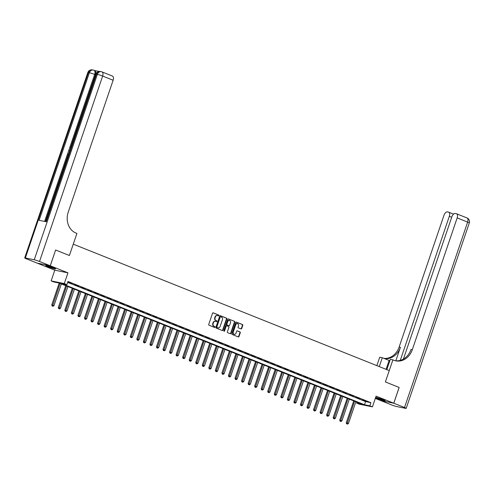 <?xml version="1.0" encoding="UTF-8"?>
<svg xmlns="http://www.w3.org/2000/svg" width="494" height="494" viewBox="0 0 494 494"><rect width="100%" height="100%" fill="white"/><g stroke="black" fill="none" stroke-linecap="round" stroke-linejoin="round"><path stroke-width="0.74" d="M218.935 315.61A0.457 0.383 101.5 0 0 218.719 315.036L213.26 312.85A0.655 0.55 101.5 0 0 212.537 313.264L208.74 324.404A0.655 0.55 101.5 0 0 209.048 325.231L214.507 327.417A0.457 0.383 101.5 0 0 214.804 326.546L214.093 326.262A2.099 1.76 101.5 0 1 213.124 323.626L213.439 322.699A2.099 1.76 101.5 0 1 215.501 321.298A2.099 1.76 101.5 0 1 215.761 321.372L216.465 321.656A0.457 0.383 101.5 0 0 216.761 320.791L216.057 320.507A2.099 1.76 101.5 0 1 215.081 317.87L215.403 316.938A2.099 1.76 101.5 0 1 217.465 315.543A2.099 1.76 101.5 0 1 217.718 315.617L218.428 315.901A0.457 0.383 101.5 0 0 218.935 315.61M218.274 315.839A0.457 0.383 101.5 0 0 218.367 314.962L213.013 312.819M214.359 327.355A0.457 0.383 101.5 0 0 214.445 326.478L214.093 326.262M216.316 321.6A0.457 0.383 101.5 0 0 216.403 320.717L216.057 320.507M375.57 397.67A5.212 0.426 -161.2 0 0 377.459 398.535A5.212 0.426 -161.2 0 0 382.486 400.264A5.212 0.426 -161.2 0 0 385.172 400.776A5.212 0.426 -161.2 0 0 383.011 399.665A5.212 0.426 -161.2 0 0 375.662 397.38M53.42 267.785A5.212 0.426 -161.2 0 0 48.393 266.056A5.212 0.426 -161.2 0 0 45.707 265.537A5.212 0.426 -161.2 0 0 47.869 266.655A5.212 0.426 -161.2 0 0 52.889 268.384A5.212 0.426 -161.2 0 0 55.575 268.897A5.212 0.426 -161.2 0 0 53.42 267.785M240.992 328.905A0.655 0.55 101.5 0 0 241.714 328.491L242.782 325.361A0.655 0.55 101.5 0 0 242.48 324.539L236.416 322.113A0.655 0.55 101.5 0 0 235.687 322.526L231.896 333.666A0.655 0.55 101.5 0 0 232.199 334.494L238.262 336.92A0.655 0.55 101.5 0 0 238.985 336.507L240.275 332.728A0.655 0.55 101.5 0 0 239.967 331.906L237.373 330.869A0.655 0.55 101.5 0 0 236.651 331.283L236.015 333.154A1.754 1.476 101.5 0 1 233.261 332.054L235.762 324.719A1.754 1.476 101.5 0 1 238.509 325.818L238.096 327.04A0.655 0.55 101.5 0 0 238.398 327.868L240.992 328.905M369.821 405.815L372.439 406.858L359.274 404.191L356.656 403.141L361.991 404.222L59.101 283.031L53.76 281.944L51.141 280.901L64.306 283.568L66.925 284.618L61.589 283.537L364.479 404.728L369.821 405.815L370.895 402.659L67.999 281.463L66.925 284.618M399.121 387.45L385.382 381.942L399.127 387.444L393.755 403.209L376.088 396.139L372.439 406.858M386.821 369.623L390.316 359.348L392.897 359.873L385.382 381.942L389.247 370.593L73.26 244.16L69.401 255.509L76.916 233.44L75.971 233.063A16.71 14.03 -78.5 0 1 68.246 212.056L113.12 80.25L102.647 76.057L39.526 261.474L50.258 265.772L37.093 263.098L26.361 258.8A4.014 0.327 -161.2 0 1 24.7 257.942L87.821 72.525A4.014 0.327 18.8 0 1 88.475 72.562L25.355 257.979A4.014 0.327 -161.2 0 0 24.7 257.942M55.655 250.013L69.401 255.509L55.631 250.001L50.289 265.778L37.124 263.104L54.791 270.175L51.141 280.901M54.791 270.175L67.956 272.849L50.289 265.778M67.956 272.849L64.306 283.568M226.795 318.97A0.655 0.55 101.5 0 0 226.493 318.142L220.429 315.715A0.655 0.55 101.5 0 0 219.707 316.129L215.909 327.275A0.655 0.55 101.5 0 0 216.218 328.096L222.281 330.523A0.655 0.55 101.5 0 0 223.004 330.109L226.795 318.97L226.443 318.896A0.655 0.55 101.5 0 0 226.141 318.074L220.182 315.691M228.419 318.914L234.483 321.341A0.655 0.55 101.5 0 1 234.792 322.168L230.994 333.308A0.655 0.55 101.5 0 1 230.272 333.722L227.678 332.684A0.655 0.55 101.5 0 1 227.37 331.857L228.913 327.343A0.655 0.55 101.5 0 0 228.605 326.515L226.888 325.824A0.655 0.55 101.5 0 0 226.159 326.238L224.56 330.943A0.457 0.383 101.5 0 1 223.838 330.659L227.697 319.328A0.655 0.55 101.5 0 1 228.419 318.914L228.259 318.883M375.31 398.423L380.59 400.535L393.755 403.209M67.684 282.389L365.554 401.579L370.895 402.659M68.036 281.988L72.068 283.426L68.036 281.988M74.582 284.606L78.614 286.045L74.582 284.606M81.127 287.224L85.159 288.663L81.127 287.224M87.673 289.848L91.705 291.281L87.673 289.848M94.218 292.467L98.25 293.899L94.218 292.467M100.764 295.085L104.796 296.524L100.764 295.085M107.309 297.703L111.335 299.142L107.309 297.703M113.848 300.321L117.881 301.76L113.848 300.321M120.394 302.939L124.426 304.378L120.394 302.939M126.939 305.558L130.972 306.996L126.939 305.558M133.485 308.176L137.517 309.615L133.485 308.176M140.03 310.794L144.063 312.233L140.03 310.794M146.576 313.412L150.608 314.851L146.576 313.412M153.121 316.03L157.154 317.469L153.121 316.03M159.667 318.649L163.693 320.087L159.667 318.649M166.212 321.273L170.239 322.706L166.212 321.273M172.752 323.891L176.784 325.324L172.752 323.891M179.297 326.509L183.33 327.948L179.297 326.509M185.843 329.127L189.875 330.566L185.843 329.127M192.388 331.746L196.421 333.184L192.388 331.746M198.934 334.364L202.966 335.803L198.934 334.364M205.479 336.982L209.512 338.421L205.479 336.982M212.025 339.6L216.057 341.039L212.025 339.6M218.57 342.219L222.596 343.657L218.57 342.219M225.116 344.837L229.142 346.275L225.116 344.837M231.655 347.455L235.687 348.894L231.655 347.455M238.201 350.079L242.233 351.512L238.201 350.079M244.746 352.697L248.778 354.13L244.746 352.697M251.292 355.316L255.324 356.754L251.292 355.316M257.837 357.934L261.869 359.373L257.837 357.934M264.383 360.552L268.415 361.991L264.383 360.552M270.928 363.17L274.96 364.609L270.928 363.17M277.474 365.788L281.5 367.227L277.474 365.788M284.013 368.407L288.045 369.845L284.013 368.407M290.558 371.025L294.591 372.464L290.558 371.025M297.104 373.643L301.136 375.082L297.104 373.643M303.649 376.261L307.682 377.7L303.649 376.261M310.195 378.879L314.227 380.318L310.195 378.879M316.74 381.504L320.773 382.936L316.74 381.504M323.286 384.122L327.318 385.555L323.286 384.122M329.831 386.74L333.858 388.179L329.831 386.74M336.377 389.358L340.403 390.797L336.377 389.358M342.916 391.977L346.949 393.415L342.916 391.977M349.462 394.595L353.494 396.034L349.462 394.595M356.007 397.213L360.04 398.652L356.007 397.213M362.553 399.831L366.585 401.27L362.553 399.831M356.971 402.215L356.656 403.141M365.554 401.579L364.479 404.728M217.28 315.518A2.099 1.76 101.5 0 0 217.107 315.468A2.099 1.76 101.5 0 0 215.044 316.87L215.403 316.938M215.699 320.433A2.099 1.76 101.5 0 1 214.729 317.796L215.044 316.87M215.322 321.273A2.099 1.76 101.5 0 0 215.149 321.224A2.099 1.76 101.5 0 0 213.087 322.625L213.439 322.699M213.741 326.194A2.099 1.76 101.5 0 1 212.766 323.551L213.087 322.625M222.17 330.48A0.655 0.55 101.5 0 0 222.646 330.041L226.443 318.896M220.701 316.808A0.457 0.383 101.5 0 0 220.194 317.099L216.866 326.88A0.457 0.383 101.5 0 0 217.076 327.46L217.823 327.757A2.099 1.76 101.5 0 0 218.076 327.831A2.099 1.76 101.5 0 0 220.139 326.435L222.417 319.748A2.099 1.76 101.5 0 0 221.448 317.111L220.701 316.808M220.583 316.79L220.343 316.74A0.457 0.383 101.5 0 0 219.836 317.024L220.194 317.099M217.903 327.788A2.099 1.76 101.5 0 1 217.718 327.763A2.099 1.76 101.5 0 1 217.465 327.683L216.718 327.386A0.457 0.383 101.5 0 1 216.508 326.806L219.836 317.024M228.179 318.889L234.483 321.341M230.161 333.678A0.655 0.55 101.5 0 0 230.642 333.234L234.434 322.094A0.655 0.55 101.5 0 0 234.131 321.267M226.721 325.793L226.53 325.756A0.655 0.55 101.5 0 0 225.807 326.17L224.202 330.875L224.56 330.943M230.507 322.65A1.754 1.476 101.5 0 0 227.759 321.551L226.876 324.138A0.655 0.55 101.5 0 0 227.178 324.959L228.901 325.651A0.655 0.55 101.5 0 0 229.63 325.237L230.507 322.65M229.302 320.359A1.754 1.476 101.5 0 0 227.401 321.477L227.759 321.551M228.71 325.608A0.655 0.55 101.5 0 1 228.549 325.577L226.826 324.885A0.655 0.55 101.5 0 1 226.524 324.064L227.401 321.477M237.305 323.527A1.754 1.476 101.5 0 0 235.403 324.644L235.762 324.719M234.113 334.271A1.754 1.476 101.5 0 1 232.909 331.98L235.403 324.644M238.151 336.877A0.655 0.55 101.5 0 0 238.633 336.433L239.917 332.66A0.655 0.55 101.5 0 0 239.615 331.832L237.132 330.838M240.881 328.856A0.655 0.55 101.5 0 0 241.362 328.417L242.424 325.293A0.655 0.55 101.5 0 0 242.122 324.465L236.169 322.082M59.2 283.068L51.753 304.959L53.951 305.663L61.349 283.927M60.04 283.408L52.488 306.058L52.129 305.99L53.012 306.268L52.488 306.058M53.951 305.663L53.012 306.268M52.129 305.99L51.753 304.959M65.745 285.686L58.292 307.577L60.49 308.281L67.888 286.545M66.585 286.026L59.033 308.676L58.675 308.608L59.552 308.886L59.033 308.676M60.49 308.281L59.552 308.886M58.675 308.608L58.292 307.577M72.291 288.305L64.838 310.195L67.036 310.899L74.433 289.169M73.124 288.644L65.579 311.294L65.22 311.226L66.097 311.504L65.579 311.294M67.036 310.899L66.097 311.504M65.22 311.226L64.838 310.195M78.836 290.929L71.383 312.813L73.581 313.517L80.979 291.787M79.67 291.262L72.118 313.918L71.766 313.844L72.643 314.122L72.118 313.918M73.581 313.517L72.643 314.122M71.766 313.844L71.383 312.813M85.382 293.547L77.929 315.431L80.127 316.135L87.524 294.405M86.215 293.881L78.663 316.537L78.311 316.463L79.188 316.747L78.663 316.537M80.127 316.135L79.188 316.747M78.311 316.463L77.929 315.431M46.887 265.655A5.181 0.426 -161.2 0 0 54.575 268.273M54.155 268.088A4.514 0.37 18.8 0 1 47.331 265.766M383.745 399.967A4.514 0.37 18.8 0 1 380.096 398.88A4.514 0.37 18.8 0 1 376.928 397.645M376.477 397.534A5.181 0.426 -161.2 0 0 380.053 398.917A5.181 0.426 -161.2 0 0 384.171 400.152M99.164 71.457L94.687 70.549M94.582 70.531A4.014 2.155 111.8 0 1 94.78 70.593A4.014 2.155 111.8 0 1 95.428 74.748L94.644 74.433L44.602 221.429M45.436 221.596L68.536 153.739M69.45 151.053L69.728 150.244M70.5 147.965L71.334 145.52M71.581 144.798L72.445 142.26M73.013 140.592L95.428 74.748M39.526 261.474A4.014 0.327 -161.2 0 0 34.253 259.782L25.355 257.979M94.78 70.593L93.996 70.278A4.014 2.155 -68.2 0 1 94.644 74.433A4.014 0.327 18.8 0 0 89.365 72.742A4.014 3.365 -78.5 0 1 93.304 70.068L92.415 69.889A4.014 3.365 101.5 0 0 88.475 72.562L89.365 72.742L39.125 220.318L46.245 221.763L96.484 74.186L97.374 74.366A4.014 0.327 18.8 0 1 102.647 76.057A4.014 2.155 -68.2 0 0 102.005 71.902A4.014 2.155 -68.2 0 0 101.801 71.84A4.014 3.365 -78.5 0 0 101.313 71.692L100.424 71.513A4.014 3.365 101.5 0 0 96.484 74.186A4.014 0.327 18.8 0 0 95.83 74.149L45.621 221.639M50.258 265.772L55.631 250.001M112.274 76.033A4.014 2.155 111.8 0 1 112.478 76.088A4.014 2.155 111.8 0 1 113.12 80.25M68.728 153.758L68.907 153.226M69.913 150.269L70.827 147.595M70.586 148.342L70.099 149.731M71.476 145.687L71.809 144.705M72.136 145.001L71.611 145.193L71.92 145.526M73.063 141.012L72.908 141.475M72.859 141.457L72.742 141.963M72.482 142.723L72.618 141.377L73.736 140.049M389.846 360.731A7.521 0.618 18.8 0 1 389.118 360.447L382.307 357.724L379.732 357.199L376.86 365.634M392.897 359.873L393.835 360.25A16.71 14.03 101.5 0 0 395.879 360.861A16.71 14.03 101.5 0 0 412.292 349.721L457.166 217.91A4.014 2.155 -68.2 0 0 456.524 213.754A4.014 2.155 -68.2 0 0 456.32 213.692L455.27 213.482A4.014 2.155 -68.2 0 0 451.849 216.829L403.431 359.045M393.786 403.221L380.621 400.541L391.353 404.845A4.014 0.327 -161.2 0 0 396.626 406.531L405.525 408.34A4.014 0.327 -161.2 0 0 406.179 408.377A4.014 0.327 -161.2 0 0 404.518 407.513L393.786 403.221L399.152 387.457M379.287 366.61L382.307 357.724M400.276 360.379L449.318 216.316A4.014 2.155 -68.2 0 0 448.676 212.161A4.014 2.155 -68.2 0 0 448.472 212.099L447.422 211.889A4.014 2.155 -68.2 0 0 444.001 215.236L399.127 347.047A16.71 14.03 101.5 0 1 383.918 358.366M384.233 358.49A16.71 14.03 101.5 0 0 400.412 347.307L395.824 360.781M395.243 360.713A16.71 14.03 101.5 0 0 411.014 349.462L412.292 349.721M91.927 296.165L84.474 318.05L86.672 318.754L94.07 297.024M92.761 296.499L85.209 319.155L84.857 319.081L85.734 319.365L85.209 319.155M86.672 318.754L85.734 319.365M84.857 319.081L84.474 318.05M98.467 298.784L91.02 320.668L93.218 321.372L100.615 299.642M99.306 299.117L91.754 321.773L91.396 321.699L92.279 321.983L91.754 321.773M93.218 321.372L92.279 321.983M91.396 321.699L91.02 320.668M105.012 301.402L97.565 323.286L99.763 323.99L107.161 302.26M105.852 301.735L98.3 324.391L97.942 324.317L98.825 324.601L98.3 324.391M99.763 323.99L98.825 324.601M97.942 324.317L97.565 323.286M111.558 304.02L104.111 325.904L106.309 326.608L113.706 304.878M112.397 304.353L104.845 327.009L104.487 326.935L105.37 327.219L104.845 327.009M106.309 326.608L105.37 327.219M104.487 326.935L104.111 325.904M118.103 306.638L110.65 328.522L112.854 329.226L120.252 307.496M118.943 306.972L111.391 329.628L111.033 329.554L111.91 329.838L111.391 329.628M112.854 329.226L111.91 329.838M111.033 329.554L110.65 328.522M124.649 309.256L117.195 331.141L119.394 331.851L126.791 310.115M125.482 309.59L117.936 332.246L117.578 332.172L118.455 332.456L117.936 332.246M119.394 331.851L118.455 332.456M117.578 332.172L117.195 331.141M131.194 311.875L123.741 333.765L125.939 334.469L133.337 312.733M132.028 312.214L124.476 334.864L124.124 334.796L125.001 335.074L124.476 334.864M125.939 334.469L125.001 335.074M124.124 334.796L123.741 333.765M137.74 314.493L130.286 336.383L132.485 337.087L139.882 315.351M138.573 314.832L131.021 337.482L130.669 337.414L131.546 337.692L131.021 337.482M132.485 337.087L131.546 337.692M130.669 337.414L130.286 336.383M144.285 317.111L136.832 339.001L139.03 339.705L146.428 317.969M145.119 317.451L137.567 340.1L137.215 340.033L138.092 340.31L137.567 340.1M139.03 339.705L138.092 340.31M137.215 340.033L136.832 339.001M150.824 319.735L143.377 341.62L145.576 342.323L152.973 320.594M151.664 320.069L144.112 342.725L143.76 342.651L144.637 342.929L144.112 342.725M145.576 342.323L144.637 342.929M143.76 342.651L143.377 341.62M157.37 322.354L149.923 344.238L152.121 344.942L159.519 323.212M158.21 322.687L150.658 345.343L150.3 345.269L151.183 345.553L150.658 345.343M152.121 344.942L151.183 345.553M150.3 345.269L149.923 344.238M163.915 324.972L156.468 346.856L158.667 347.56L166.064 325.83M164.755 325.305L157.203 347.961L156.845 347.887L157.728 348.171L157.203 347.961M158.667 347.56L157.728 348.171M156.845 347.887L156.468 346.856M170.461 327.59L163.014 349.474L165.212 350.178L172.61 328.448M171.301 327.923L163.749 350.579L163.391 350.505L164.274 350.789L163.749 350.579M165.212 350.178L164.274 350.789M163.391 350.505L163.014 349.474M177.006 330.208L169.553 352.092L171.751 352.796L179.155 331.066M177.846 330.542L170.294 353.198L169.936 353.124L170.813 353.408L170.294 353.198M171.751 352.796L170.813 353.408M169.936 353.124L169.553 352.092M183.552 332.826L176.099 354.711L178.297 355.414L185.695 333.685M184.386 333.16L176.84 355.816L176.482 355.742L177.358 356.026L176.84 355.816M178.297 355.414L177.358 356.026M176.482 355.742L176.099 354.711M190.097 335.445L182.644 357.329L184.842 358.033L192.24 336.303M190.931 335.778L183.379 358.434L183.027 358.36L183.904 358.644L183.379 358.434M184.842 358.033L183.904 358.644M183.027 358.36L182.644 357.329M196.643 338.063L189.19 359.947L191.388 360.657L198.786 338.921M197.477 338.396L189.924 361.052L189.573 360.978L190.449 361.262L189.924 361.052M191.388 360.657L190.449 361.262M189.573 360.978L189.19 359.947M203.188 340.681L195.735 362.571L197.933 363.275L205.331 341.539M204.022 341.014L196.47 363.67L196.118 363.603L196.995 363.88L196.47 363.67M197.933 363.275L196.995 363.88M196.118 363.603L195.735 362.571M209.728 343.299L202.281 365.19L204.479 365.893L211.877 344.157M210.568 343.639L203.015 366.289L202.657 366.221L203.54 366.499L203.015 366.289M204.479 365.893L203.54 366.499M202.657 366.221L202.281 365.19M216.273 345.917L208.826 367.808L211.024 368.512L218.422 346.776M217.113 346.257L209.561 368.907L209.203 368.839L210.086 369.117L209.561 368.907M211.024 368.512L210.086 369.117M209.203 368.839L208.826 367.808M222.819 348.536L215.372 370.426L217.57 371.13L224.968 349.4M223.659 348.875L216.106 371.525L215.748 371.457L216.631 371.735L216.106 371.525M217.57 371.13L216.631 371.735M215.748 371.457L215.372 370.426M229.364 351.16L221.917 373.044L224.115 373.748L231.513 352.018M230.204 351.493L222.652 374.149L222.294 374.075L223.177 374.353L222.652 374.149M224.115 373.748L223.177 374.353M222.294 374.075L221.917 373.044M235.91 353.778L228.456 375.662L230.655 376.366L238.059 354.636M236.75 354.112L229.197 376.768L228.839 376.694L229.716 376.978L229.197 376.768M230.655 376.366L229.716 376.978M228.839 376.694L228.456 375.662M242.455 356.396L235.002 378.281L237.2 378.984L244.598 357.255M243.289 356.73L235.743 379.386L235.385 379.312L236.262 379.596L235.743 379.386M237.2 378.984L236.262 379.596M235.385 379.312L235.002 378.281M249.001 359.014L241.547 380.899L243.746 381.603L251.143 359.873M249.834 359.348L242.282 382.004L241.93 381.93L242.807 382.214L242.282 382.004M243.746 381.603L242.807 382.214M241.93 381.93L241.547 380.899M255.546 361.633L248.093 383.517L250.291 384.221L257.689 362.491M256.38 361.966L248.828 384.622L248.476 384.548L249.353 384.832L248.828 384.622M250.291 384.221L249.353 384.832M248.476 384.548L248.093 383.517M262.092 364.251L254.638 386.135L256.837 386.839L264.234 365.109M262.925 364.584L255.373 387.24L255.021 387.166L255.898 387.45L255.373 387.24M256.837 386.839L255.898 387.45M255.021 387.166L254.638 386.135M268.631 366.869L261.184 388.753L263.382 389.457L270.78 367.727M269.471 367.203L261.919 389.859L261.561 389.785L262.444 390.069L261.919 389.859M263.382 389.457L262.444 390.069M261.561 389.785L261.184 388.753M275.177 369.487L267.729 391.372L269.928 392.082L277.325 370.346M276.016 369.821L268.464 392.477L268.106 392.403L268.989 392.687L268.464 392.477M269.928 392.082L268.989 392.687M268.106 392.403L267.729 391.372M281.722 372.106L274.275 393.996L276.473 394.7L283.871 372.964M282.562 372.445L275.01 395.095L274.652 395.027L275.535 395.305L275.01 395.095M276.473 394.7L275.535 395.305M274.652 395.027L274.275 393.996M288.268 374.724L280.814 396.614L283.019 397.318L290.416 375.582M289.107 375.063L281.555 397.713L281.197 397.645L282.08 397.923L281.555 397.713M283.019 397.318L282.08 397.923M281.197 397.645L280.814 396.614M294.813 377.342L287.36 399.232L289.558 399.936L296.956 378.2M295.647 377.682L288.101 400.331L287.743 400.264L288.62 400.541L288.101 400.331M289.558 399.936L288.62 400.541M287.743 400.264L287.36 399.232M301.359 379.966L293.905 401.85L296.104 402.554L303.501 380.825M302.192 380.3L294.64 402.956L294.288 402.882L295.165 403.16L294.64 402.956M296.104 402.554L295.165 403.16M294.288 402.882L293.905 401.85M307.904 382.584L300.451 404.469L302.649 405.173L310.047 383.443M308.738 382.918L301.186 405.574L300.834 405.5L301.711 405.784L301.186 405.574M302.649 405.173L301.711 405.784M300.834 405.5L300.451 404.469M314.45 385.203L306.996 407.087L309.195 407.791L316.592 386.061M315.283 385.536L307.731 408.192L307.379 408.118L308.256 408.402L307.731 408.192M309.195 407.791L308.256 408.402M307.379 408.118L306.996 407.087M320.989 387.821L313.542 409.705L315.74 410.409L323.138 388.679M321.829 388.154L314.277 410.81L313.925 410.736L314.802 411.02L314.277 410.81M315.74 410.409L314.802 411.02M313.925 410.736L313.542 409.705M327.534 390.439L320.087 412.323L322.286 413.027L329.683 391.297M328.374 390.773L320.822 413.429L320.464 413.355L321.347 413.639L320.822 413.429M322.286 413.027L321.347 413.639M320.464 413.355L320.087 412.323M334.08 393.057L326.633 414.941L328.831 415.645L336.229 393.916M334.92 393.391L327.368 416.047L327.009 415.973L327.893 416.257L327.368 416.047M328.831 415.645L327.893 416.257M327.009 415.973L326.633 414.941M340.625 395.675L333.178 417.56L335.377 418.264L342.774 396.534M341.465 396.009L333.913 418.665L333.555 418.591L334.438 418.875L333.913 418.665M335.377 418.264L334.438 418.875M333.555 418.591L333.178 417.56M347.171 398.294L339.718 420.178L341.916 420.882L349.32 399.152M348.011 398.627L340.459 421.283L340.1 421.209L340.977 421.493L340.459 421.283M341.916 420.882L340.977 421.493M340.1 421.209L339.718 420.178M353.716 400.912L346.263 422.802L348.461 423.506L355.859 401.77M354.55 401.245L347.004 423.901L346.646 423.833L347.523 424.111L347.004 423.901M348.461 423.506L347.523 424.111M346.646 423.833L346.263 422.802M218.367 314.962L218.719 315.036M214.445 326.478L214.804 326.546M216.403 320.717L216.761 320.791M214.729 317.796L215.081 317.87M212.766 323.551L213.124 323.626M222.646 330.041L223.004 330.109M226.141 318.074L226.493 318.142M216.508 326.806L216.866 326.88M216.718 327.386L217.076 327.46M217.465 327.683L217.823 327.757M234.434 322.094L234.792 322.168M230.642 333.234L230.994 333.308M225.807 326.17L226.159 326.238M226.524 324.064L226.876 324.138M226.826 324.885L227.178 324.959M228.549 325.577L228.901 325.651M232.909 331.98L233.261 332.054M239.615 331.832L239.967 331.906M239.917 332.66L240.275 332.728M238.633 336.433L238.985 336.507M242.122 324.465L242.48 324.539M242.424 325.293L242.782 325.361M241.362 328.417L241.714 328.491M34.253 259.782L97.374 74.366A4.014 3.365 -78.5 0 1 101.313 71.692A4.014 4.014 0 0 1 102.005 71.902L112.478 76.088M93.996 70.278A4.014 2.155 -68.2 0 0 93.798 70.216A4.014 3.365 -78.5 0 0 93.304 70.068A4.014 4.014 0 0 1 93.996 70.278M400.412 347.307L399.127 347.047M404.518 407.513L467.639 222.102L457.166 217.91M451.695 217.267L449.318 216.316M467.639 222.102A4.014 0.327 18.8 0 1 469.3 222.961A4.014 4.014 0 0 0 466.991 217.94A4.014 2.155 111.8 0 1 467.639 222.102M466.793 217.885A4.014 2.155 111.8 0 1 466.991 217.94L456.524 213.754M386.092 369.333L389.118 360.447M217.107 315.468L217.465 315.543M215.149 321.224L215.501 321.298M220.287 316.722L220.645 316.796M217.718 327.763L218.076 327.831M226.45 325.731L226.808 325.805M229.123 320.31L229.482 320.384M228.629 325.602L228.981 325.676M237.126 323.477L237.484 323.545M233.934 334.253L234.286 334.321M92.415 69.889A4.014 4.014 0 0 0 87.821 72.525M100.424 71.513A4.014 4.014 0 0 0 95.83 74.149M453.56 214.112L448.676 212.161M406.179 408.377L469.3 222.961"/></g></svg>

